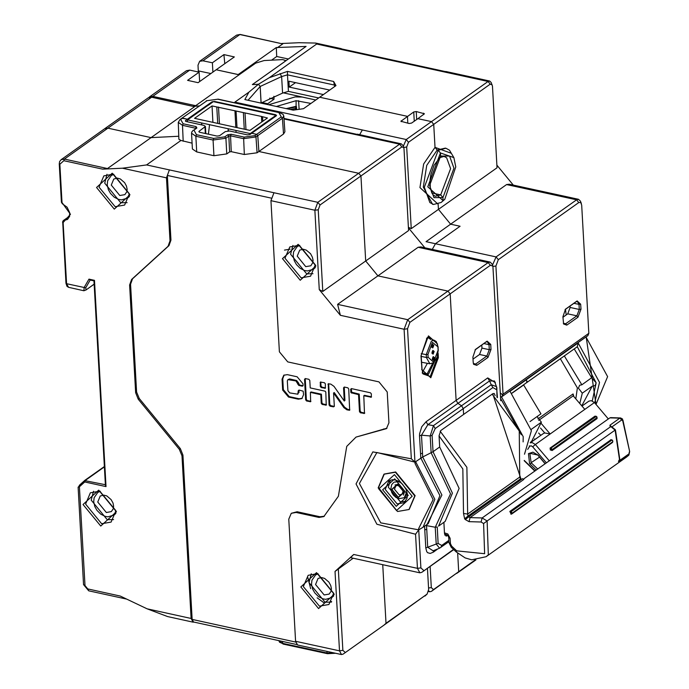 <?xml version="1.0" encoding="UTF-8"?>
<svg xmlns="http://www.w3.org/2000/svg" width="689" height="689" viewBox="0 0 689 689"><rect width="100%" height="100%" fill="white"/><g stroke="black" fill="none" stroke-linecap="round" stroke-linejoin="round"><path stroke-width="1.03" d="M513.236 185.04L496.847 165.067M581.774 405.821L592.196 386.141L582.3 393.169L579.776 403.496M560.364 358.702L577.348 387.933L575.797 398.733M582.3 393.169L578.39 388.165L579.621 385.237L581.826 384.763L564.325 355.894M562.913 317.25L567.745 313.822L570.13 307.458L570.053 306.08M501.816 396.7L587.855 335.629L588.845 333.287L581.68 205.133L580.732 202.514L578.786 202.523L498.302 259.65L495.916 266.014L503.082 394.16L501.816 396.7L500.49 396.993M577.993 317.164L566.78 325.13L563.628 324.045L562.887 316.802L565.488 309.163L577.089 300.886L580.698 304.159L580.982 309.215L577.993 317.164L576.891 315.82L579.277 309.456L580.982 309.215M581.318 203.384L580.362 201.119L578.536 199.302L576.572 199.819L578.786 202.523M475.884 559.873L456.738 573.455L458.702 571.663L457.677 553.198L458.702 571.663L475.005 560.097M489.69 81.035L445.792 71.449L444.155 71.88L488.053 81.466L489.69 81.035L491.205 82.551L492.437 86.134L497.002 167.797L438.454 209.361L450.64 224.218L438.454 209.361L411.238 228.679L408.413 227.267M403.263 146.387L406.243 139.531L488.053 81.466L490.267 84.17L492.161 84.816M490.267 84.17L433.7 124.321L434.983 147.334L437.196 150.038L434.983 147.334L451.097 153.234M438.152 204.082L438.454 209.361L438.152 204.082M431.478 121.626L433.7 124.321L431.478 121.626L417.896 118.654L411.626 123.107L409.068 123.469L400.886 121.273L413.71 111.928L416.268 111.566L424.45 113.763L417.896 118.654L431.478 121.626M438.669 157.841L439.97 157.617L440.633 156.058L440.46 152.967L438.247 150.262L437.196 150.038L438.247 150.262L440.46 152.967L440.633 156.058L439.97 157.617L444.06 156.42L446.67 157.807L450.589 168.659L440.736 194.892L431.822 192.946L440.736 194.892L435.345 196.313L433.088 194.866L431.805 192.911L430.255 187.675L430.074 179.596L430.926 174.205L434.036 165.291L439.97 157.617M453.87 157.566L449.521 150.211L445.843 148.256L438.247 150.262L424.364 187.253L429.884 202.523L433.562 204.478L441.158 202.463L443.13 200.68L442.949 197.588L440.736 194.892L442.949 197.588L453.999 168.176L449.607 156.015L440.633 156.058L429.583 185.47L433.975 197.631L442.949 197.588L443.13 200.68L444.741 199.362L455.808 166.867L453.87 157.566L440.46 152.967L427.774 186.771L443.13 200.68L441.158 202.463L444.741 199.362M492.506 265.17L496.089 256.945L435.465 243.717L432.253 249.409L435.465 243.717L460.045 226.268L435.465 243.717L426.06 241.658L450.64 224.218L460.045 226.268L450.64 224.218L506.553 184.531L509.292 184.187L578.536 199.302M498.302 259.65L496.089 256.945L576.572 199.819L506.553 184.531M269.683 98.217L274.084 99.182L273.921 96.322M283.334 92.886L315.769 99.965M224.786 63.689L223.891 54.62L234.338 56.903L216.2 69.778L239.195 74.8L255.688 63.095L264.128 60.511L282.662 59.633L285.479 60.477L284.514 61.734L252.355 84.566L306.123 46.396L276.246 47.524L238.144 74.567L216.2 69.778L198.053 82.654L187.606 80.372L199.147 72.181L189.742 70.123L186.478 70.691L149.53 96.916L152.794 96.348L189.742 70.123M223.891 54.62L212.341 62.811L202.936 60.761L239.884 34.536L282.731 43.889L277.288 47.756M282.731 43.889L240.211 34.45L236.611 35.105L240.211 34.45M444.913 71.492L340.788 48.764L339.643 49.065L316.647 44.044L315.64 43.037L299.06 42.684L281.68 43.502M444.155 71.88L339.643 49.065L342.045 49.04M316.647 44.044L269.296 77.659L287.511 71.363L333.665 81.44L335.974 85.617L319.653 97.209L407.44 116.372L407.819 123.193L407.44 116.372L319.653 97.209L303.487 108.681L293.256 110.119L244.879 99.56L248.901 92.128L234.837 102.11L257.832 107.131L257.264 107.665M318.602 97.95L288.458 91.361L282.55 93.136L261.131 103.005L260.201 86.444L281.62 76.582L287.528 74.808L288.458 91.361M333.665 81.44L334.647 86.564M323.382 94.557L289.251 87.098L288.924 81.207L329.652 90.104M334.561 85.074L287.528 74.808L287.511 71.363M248.014 100.241L260.201 86.444L258.427 84.273L252.355 84.566L258.427 84.282L260.201 86.444L261.019 103.083M269.296 77.659L258.427 84.273L248.901 92.128M276.246 47.524L276.745 56.507L288.321 59.03M276.745 56.507L271.612 60.158M289.251 87.098L295.521 82.654M198.372 72.009L198.027 65.231L199.672 61.33L202.936 60.761M267.694 104.539L267.651 103.746L261.915 102.489L267.651 103.746L267.694 104.539M274.084 99.182L266.807 104.34M212.341 62.811L212.867 72.147M526.534 382.705L527.111 381.396L525.957 379.622L586.106 336.869M502.918 395.159L500.266 392.928M526.215 379.828L578.174 342.95L599.533 382.369L594.702 402.944M592.316 401.015L596.123 382.851L595.141 385.573L592.196 386.141M581.826 384.763L591.722 377.736L596.123 382.851L577.27 346.696L526.723 382.576M591.722 377.736L574.221 348.867M578.174 342.95L577.27 346.696L526.62 382.653M431.193 173.094L430.599 175.79M565.032 309.645L576.107 301.782L577.408 301.438L578.993 304.4L579.277 309.456L570.13 307.458M567.745 313.822L576.891 315.82L565.678 323.778L564.369 324.123L563.404 323.399M566.212 314.907L565.462 309.344M268.744 104.771L295.236 96.925L302.238 97.063L315.7 100.008M310.92 103.402L296.098 100.68L276.478 106.459M295.908 107.036L295.839 108.423L296.589 109.43L296.425 106.519L295.538 106.442L286.219 108.586M296.158 107.493L295.323 108.492L290.379 109.491M295.314 106.924L295.538 106.442M295.839 108.423L295.323 108.492M296.132 107.251L296.098 100.68M295.727 109.775L295.409 108.612L290.689 109.56M546.42 462.862L532.709 446.782L531.107 445.809L529.66 446.283L527.714 449.357M524.243 460.424L535.077 470.914M536.292 470.053L529.565 463.594L528.446 453.655L532.976 452.139L538.006 455.102L545.214 463.714M532.709 446.782L535.362 444.517L532.175 442.605L530.246 442.846M541.278 423.58L550.192 433.967L544.749 432.976L543.328 433.51L530.272 442.777M534.828 471.095L524.208 460.812M608.327 418.921L594.4 402.591L535.362 444.517L549.279 460.838M596.803 418.723L552.113 450.485L550.287 449.9L550.278 447.971M584.849 409.404L573.282 395.899L573.102 393.97L573.842 396.58M540.486 428.007L544.749 432.976M538.652 433.002L540.796 435.302M594.4 402.591L591.214 400.697L588.845 401.196L581.981 406.062M534.983 439.427L534.509 438.927M550.442 447.807L594.977 416.199L596.338 416.328L596.915 417.749L552.38 449.357L552.449 450.15L550.623 449.564L550.442 447.807L552.38 449.357M597.019 417.026L596.984 418.542L552.113 450.485M596.648 418.878L596.924 417.878M551.183 447.945L596.338 416.328M537.747 469.02L531.331 462.93L530.099 464.162M538.006 455.102L530.616 453.483L529.944 454.085L531.107 462.698L539.521 457.117M538.006 455.3L545.111 463.792M524.475 454.189L531.417 430.72L510.058 391.3L526.051 379.94L511.376 390.362M512.082 392.963L526.456 382.765L526.939 381.508L526.051 379.94M523.545 384.832L540.925 413.796L529.979 421.565M537.549 416.19L537.489 417.198L541.399 422.202L531.538 441.477L530.392 442.295M408.448 227.818L424.829 247.79L408.448 227.818M430.117 566.375L431.305 587.614L433.467 589.577L458.702 571.663L431.503 591.369L429.876 591.799L428.601 590.783M193.273 106.252L199.095 105.977M152.26 97.304L152.794 96.348L195.65 105.71L239.195 74.8M199.672 81.509L199.147 72.181M257.23 107.656L257.832 107.131L362.345 129.954L359.667 134.7M403.694 147.429L406.674 147.007L408.456 142.235L433.7 124.321L434.983 147.334L423.657 164.016L419.911 187.546L437.98 204.142M406.674 147.007L411.238 228.679M523.554 385.03L512.22 393.083M541.399 422.202L531.322 429.35M199 106.054L193.54 106.313M437.903 548.875L433.338 552.113L430.212 553.456L427.568 552.656L426.646 551.424L425.811 547.919L424.803 529.91L426.732 529.247L426.525 525.543L441.907 495.012L422.693 456.936L433.019 451.726L452.423 493.143L438.531 526.138L445.197 521.401L459.098 488.406L439.694 446.989L439.065 435.836L440.831 430.556L463.594 414.399L463.266 408.629L461.578 405.726L457.944 403.392L456.101 400.395L450.141 293.833L447.928 291.137L377.899 275.841L365.713 260.985L360.958 175.953L358.745 173.249L258.935 151.459L257.798 135.664L256.687 134.338L251.718 133.253L249.909 134.536L247.351 134.898L229.583 131.022L225.32 131.616L219.55 135.716L216.992 136.077L199.741 132.314L198.88 131.711L199.164 131.272L205.417 126.423L203.978 125.432L186.211 121.548L185.341 120.954L187.442 119.214L181.818 118.25L207.053 100.689L180.01 119.533L180.656 119.421L183.067 123.779L196.132 126.63L196.908 128.025L193.936 130.126L196.443 134.656L213.693 138.42L224.769 136.861L227.74 134.751L231.151 134.277L244.207 137.128L254.878 135.621L256.687 134.338L251.718 133.253L276.298 115.804L276.582 115.364L275.721 114.762L275.746 115.227M180.656 119.421L182.473 118.129L187.442 119.214L187.511 120.351L187.442 119.214L212.023 101.774L214.58 101.412L275.721 114.762M192.085 143.14L180.983 140.487L146.593 164.895L122.47 168.237L102.678 169.184L107.501 168.512L151.046 137.611L178.804 136.276L151.046 137.611L107.932 128.197L104.668 128.757L148.213 97.855L150.865 97.08L194.591 106.7L151.804 97.201M426.87 594.262L384.006 625.087L385.969 623.295L382.696 564.687L385.969 623.295L427.102 594.073L428.661 589.491L427.473 568.253M481.792 345.094L481.955 348.109L479.57 354.473L472.999 359.133M495.115 395.65L494.237 393.531L492.954 393.557L463.594 414.399L463.266 408.629L461.578 405.726L457.944 403.392L456.101 400.395L487.7 377.96L494.96 382.404M500.705 400.757L492.911 266.135L490.387 265.274L450.141 293.833L447.928 291.137L488.174 262.569L490.387 265.274M473.162 362.113L472.878 357.057L475.488 349.409L487.08 341.141L490.697 344.414L490.973 349.469L487.993 357.419L476.779 365.377L473.619 364.3L473.162 362.113M473.403 363.654L474.359 364.378L475.668 364.033L476.779 365.377M475.031 349.9L487.08 341.141M490.697 344.414L488.992 344.655L487.407 341.692L486.098 342.037M483.962 343.553L488.992 344.655L489.276 349.702L490.973 349.469M487.993 357.419L486.882 356.067L489.276 349.702L481.955 348.109M479.57 354.473L486.882 356.067L475.668 364.033L473.369 363.525M497.449 397.665L496.528 386.641L491.214 384.686L489.543 380.965L427.895 424.717L421.479 435.224L430.169 435.991L433.484 425.664L427.895 424.717L426.052 421.72L421.737 426.749L419.584 433.751L419.541 435.887L421.479 435.224L422.693 456.936L415.631 461.708L415.045 463.516L414.967 462.173L376.849 452.535L359.425 483.489L380.784 522.899L418.757 529.875L415.562 534.225L376.909 524.243L356.024 483.971L372.87 451.932L411.342 458.788L404.098 329.247L340.349 315.321L319.3 289.664L314.856 210.24L270.958 200.654L279.407 351.812L287.718 361.94L378.907 381.852L387.218 391.981L388.94 422.753L386.469 428.61L356.075 437.076L346.748 446.403L338.377 496.287L323.873 516.612L318.964 517.456L296.132 512.478L291.232 513.322L288.769 519.179L295.59 641.261L297.57 644.964L341.468 654.55L339.488 650.847L335.052 571.422L353.715 554.43L350.606 557.677L419.842 572.792L421.806 572.275L453.5 549.383M487.7 377.96L489.543 380.965L494.409 381M496.898 397.183L496.821 387.752L494.375 380.914M492.911 266.135L491.955 263.87L490.129 262.053L488.174 262.569L418.145 247.282L377.899 275.841L365.713 260.985L360.958 175.953L358.745 173.249L258.935 151.459L257.798 135.664L256.687 134.338L281.267 116.889L278.856 112.54L217.715 99.19L207.053 100.689M490.129 262.053L420.884 246.938L418.145 247.282M408.594 230.548L322.831 291.421L318.266 209.757L320.058 204.986L401.859 146.921L403.754 147.567L404.03 148.884L408.594 230.548M424.906 596.054L427.102 594.073M401.282 143.786L399.646 144.216L355.748 134.631L357.384 134.2L401.282 143.786L402.807 145.301L403.754 147.567M401.859 146.921L399.646 144.216L317.844 202.282L314.856 210.24L318.266 209.757M283.506 134.019L282.369 118.224L283.756 116.036L284.936 131.754L283.506 134.019L257.118 152.743L244.328 154.551L231.271 151.692L229.566 151.933L226.759 153.923L213.969 155.723L196.727 151.959L192.412 148.97L191.533 133.253L195.848 136.241L196.443 134.656M107.501 168.512L64.396 159.099L107.932 128.197L151.046 137.611L194.591 106.7M440.168 431.262L466.909 467.297L467.624 514.08L519.747 477.081L520.798 479.871L522.451 478.7L523.855 479.466L470.087 517.637L469.045 521.668L481.051 522.021L483.566 523.519L484.608 553.698L456.721 550.864L451.657 546.144L450.417 543.604L450.115 538.298L447.824 533.975L444.491 532.83M523.244 479.32L609.817 417.861L619.876 418.163L609.98 425.182L610.23 427.034L482.093 517.982L481.051 522.021M610.721 417.637L609.817 417.861M611.651 427.128L621.771 419.92L622.675 420.6L629.625 451.545L628.842 455.11L618.774 462.276L619.471 459.477L615.105 430.134L487.114 520.987L488.294 554.852L486.081 556.738M511.143 514.149L509.86 511.376L610.85 439.849M612.874 441.528L612.461 442.519L511.849 513.934L510.566 511.16L611.177 439.746L612.469 440.211M612.461 442.519L612.667 441.838L512.056 513.253L511.849 513.934M612.667 441.838L612.581 440.323L611.875 440.142L511.272 511.548L512.056 513.253M444.956 535.301L446.575 534.733L447.893 535.56L448.677 537.308L448.97 542.605L451.2 547.238L456.264 551.958L465.196 557.909L471.698 559.83L486.081 556.729L626.602 456.988L628.669 455.248L628.988 453.896L618.731 461.105M618.489 461.363L619.471 459.477M612.073 427.611L615.105 430.134L615.475 429.876L612.59 427.481L610.928 426.93M313.59 269.098L315.252 267.642M299.396 245.31L297.476 246.404M127.654 198.01L129.317 196.554M113.47 174.222L111.54 175.316M404.632 497.449L407.285 493.522M331.943 597.449L333.614 595.994M317.758 573.661L315.838 574.755M114.141 514.967L115.812 513.512M99.957 491.179L98.036 492.273M307.828 577.468L310.627 588.63M317.129 597.785L324.063 602.901M331.056 601.437L331.667 601.652M208.517 105.141L213.297 101.593L276.005 115.287L276.048 115.985M271.096 119.498L271.061 118.801L250.279 133.545L250.176 134.346M276.005 115.287L271.216 118.689L271.251 119.386M208.509 104.995L187.572 119.86L250.279 133.545M237.86 127.775L194.522 118.31L212.005 105.908L261.458 116.458L267.401 118L249.918 130.41L237.86 127.775M212.927 122.332L212.005 105.908M187.33 121.798L187.572 119.86M209.568 124.657L208.397 134.2M228.016 130.893L228.274 128.748L228.395 130.893M201.489 124.89L201.731 122.952L201.843 124.967M236.112 130.454L235.879 132.391M353.715 554.43L417.465 568.347L415.562 534.225M298.173 244.302L315.906 265.911L300.189 280.225L282.456 258.608L298.173 244.302M316.535 572.645L334.26 594.262L318.542 608.568L300.817 586.959L316.535 572.645M84.549 480.621L78.09 487.209L79.45 486.804L84.971 585.572L87.736 588.949L120.282 596.054L147.102 608.843L167.582 616.586L193.058 622.15L191.077 618.446L181.982 455.791L179.355 449.34L138.248 399.215L135.621 392.756L129.592 284.953L131.556 279.501L168.004 246.309L169.968 240.857L166.445 177.84L169.434 169.882L167.341 175.445L170.958 240.16L168.994 245.611L132.546 278.795L130.583 284.247L136.603 392.058L139.238 398.509L180.346 448.634L182.973 455.084L192.162 619.428L193.549 622.021L296.795 644.559M98.734 490.163L116.458 511.781L100.74 526.086L83.016 504.477L98.734 490.163M112.247 173.206L129.971 194.823L114.253 209.129L96.529 187.52L112.247 173.206M99.819 491.145L90.345 492.79L85.574 504.115L101.636 523.7L111.118 522.055L115.881 510.738L99.819 491.145M93.489 491.283L91.181 500.136L107.243 519.721L113.582 519.592M292.928 245.413L290.62 254.267L306.691 273.852L313.021 273.722M106.993 174.326L104.694 183.179L120.756 202.764L127.086 202.635M311.282 573.765L308.982 582.618L325.044 602.203L331.383 602.074M299.259 245.284L315.321 264.869L310.558 276.194L301.084 277.831L285.013 258.246L289.785 246.92L299.259 245.284M113.332 174.188L129.394 193.781L124.623 205.098L115.149 206.743L99.087 187.158L103.85 175.833L113.332 174.188M317.62 573.627L333.683 593.22L328.911 604.537L319.438 606.182L303.375 586.597L308.138 575.272L317.62 573.627M384.006 625.087L343.105 654.119L384.006 625.087M447.928 291.137L377.899 275.841L337.653 304.409L407.681 319.696L447.928 291.137M426.052 421.72L456.101 400.395L450.141 293.833L409.895 322.4L407.509 328.765L414.967 462.173L411.342 458.788M148.213 97.855L151.477 97.287L107.932 128.197L104.668 128.757L61.123 159.667L64.396 159.099L63.793 160.692L59.865 164.266L62.01 202.575L70.407 214.253L63.121 222.504L66.54 283.653L84.127 287.494L88.933 279.114L94.488 280.328L93.962 280.862L105.391 485.271L106.02 486.598L84.764 481.964L79.45 486.804L79.278 485.418L84.592 480.577L84.764 481.964L85.367 480.371L104.366 466.884M427.369 363.336L422.452 372.249M447.609 535.275L446.394 536.076L444.526 533.432L443.905 522.322M390.439 480.155L388.363 487.201L400.275 501.721L405.537 501.437M396.476 510.54L412.194 496.235L394.47 474.618L378.752 488.932L396.476 510.54M397.562 511.522L408.999 509.541L414.752 495.873L395.365 472.232L383.928 474.221L378.175 487.89L397.562 511.522M409.163 509.421L415.088 495.641L395.693 471.999L384.255 473.989L378.502 487.648L397.088 511.1M419.343 529.453L423.063 527.257L419.343 529.453L418.679 528.541L420.876 567.874L423.769 570.492M420.876 567.874L417.465 568.347L419.842 572.792M453.741 549.607L421.806 572.275M335.052 571.422L353.095 558.219M338.333 568.701L342.898 650.364L345.068 652.328M284.445 250.141L290.155 249.168M146.593 164.895L273.946 192.705L270.958 200.654M291.232 513.322L297.123 511.772L319.954 516.759L324.347 516.233M356.075 437.076L386.942 428.231M302.273 386.21L298.768 385.444L295.934 380.939L287.89 379.622L287.339 380.931L287.881 390.629L289.742 392.902L297.786 394.22L298.216 390.784L299.026 390.043L303.151 391.214L303.591 394.633L301.885 398.612L298.363 399.215L288.562 397.079L282.688 390.069L282.085 379.208L283.79 375.229L287.313 374.627L297.114 376.762L302.988 383.773L303.082 385.47L302.273 386.21L303.048 385.754M305.692 399.904L304.547 379.303L305.356 378.562L308.853 379.329L309.766 380.44L310.188 387.933L325.13 391.197L325.794 392.007L326.224 405.089L322.185 404.417L321.263 403.306L320.781 394.685L310.438 392.429L310.653 401.687L306.605 401.015L305.692 399.904L306.355 399.431L307.268 400.55L310.894 401.325M320.325 386.46L320.385 382.059L324.424 382.731L325.337 383.842L325.277 388.251L321.238 387.58L320.325 386.46L320.988 385.995L321.901 387.106L325.527 387.89M329.109 405.011L328.222 383.773L330.841 384.135L333.958 386.34L344.259 400.972L343.527 387.812L344.336 387.08L347.842 387.838L348.755 388.958L349.633 410.196L347.015 409.834L343.906 407.638L333.597 392.997L334.329 406.157L333.519 406.889L330.022 406.131L329.109 405.011L329.764 404.546L330.677 405.657L334.303 406.441M351.39 388.613L370.467 392.782L371.38 393.893L371.259 397.174L363.792 395.762L364.472 413.434L360.433 412.771L359.52 411.652L358.564 394.616L351.02 392.704L350.58 389.354L351.39 388.613M343.105 654.119L341.468 654.55M193.928 622.098L193.058 622.15M180.01 119.533L178.296 122.418L178.907 139.273L180.983 140.487M178.296 122.418L182.473 125.346L195.943 128.361M196.262 128.128L196.908 128.025M196.727 151.959L195.848 136.241L213.09 140.013L225.88 138.213L228.843 136.103L227.74 134.751M229.566 151.933L228.843 136.103L230.548 135.845L231.151 134.277M66.153 282.955L68.521 287.356L83.912 290.715L84.127 287.494L85.712 287.795L90.164 280.044M83.912 290.715L86.091 289.871L85.712 287.795M90.25 279.898L88.933 279.114M84.781 480.44L104.349 466.548L84.592 480.577L105.365 484.737M105.572 484.78L105.391 485.271M297.794 383.213L298.449 382.748L299.431 384.979L302.927 385.737M298.449 382.748L296.589 380.474L295.934 380.939M288.992 379.432L289.656 378.959L296.589 380.474M289.656 378.959L287.89 379.622M297.786 394.22L298.337 392.911M298.905 390.026L298.992 392.446M284.135 375.014L282.74 378.735L283.351 389.604L289.225 396.606L299.026 398.75L302.204 398.363M310.438 392.429L311.101 391.955L321.444 394.22L321.927 402.832L322.84 403.952L326.465 404.727M305.236 378.545L306.355 399.431M320.807 381.947L320.988 385.995M333.597 392.997L334.251 392.523L344.56 407.173L347.669 409.369L349.874 409.843M344.216 387.063L344.922 400.507L344.259 400.972M328.644 383.661L329.764 404.546M351.269 388.596L351.674 392.23L359.227 394.151L360.183 411.187L361.096 412.298L364.714 413.081M363.792 395.762L364.455 395.288L371.5 396.821M320.781 394.685L321.444 394.22M358.564 394.616L359.227 394.151M319.3 289.664L322.831 291.421M340.349 315.321L337.653 304.409M409.895 322.4L407.681 319.696L404.098 329.247L407.509 328.765M425.604 525.449L435.276 527.266L450.485 493.806L431.107 452.794L430.169 435.991L432.098 435.327L433.019 451.726L439.694 446.989M433.338 552.113L433.794 550.511M425.811 547.919L427.74 547.255L433.045 550.795M426.732 529.247L427.74 547.255L436.215 544.069L439.556 548.168L448.927 541.709M438.144 543.406L436.215 544.069L435.319 528.041L435.276 527.266L437.231 527.016L438.144 543.406L441.709 545.455L440.891 547.41M588.845 333.287L503.082 394.16M423.657 114.563L423.58 113.16M416.268 111.566L416.707 119.498M414.227 121.255L413.71 111.928M282.55 93.136L281.62 76.582L280.122 73.534M198.337 70.846L210.851 73.577M495.916 266.014L493.014 266.419M585.96 336.981L607.612 376.599L595.994 404.452L586.184 336.818M445.309 148.161L437.196 150.038L426.775 165.394L423.322 187.046L432.52 204.245L433.562 204.478M573.963 303.306L578.993 304.4L580.698 304.159M563.378 323.279L565.678 323.778L566.78 325.13M565.876 308.853L565.152 309.507M576.107 301.782L577.089 300.886M298.604 100.715L299.086 109.301M295.762 106.959L287.261 108.81M529.307 445.8L529.471 446.558M573.265 395.865L538.746 420.359M537.902 418.946L573.102 393.97M595.718 416.337L594.977 416.199M521.306 434.768L500.576 398.397M501.48 396.898L523.175 436.611L523.132 441.933M362.345 129.954L406.243 139.531L408.456 142.235M433.467 589.577L431.503 591.369M431.305 587.614L428.584 588.001M401.17 120.825L401.222 121.677M495.227 382.162L495.296 383.282M475.866 349.108L475.143 349.762M496.476 389.638L492.911 387.588L435.181 428.567L433.484 425.664L437.36 422.908L491.214 384.686L492.911 387.588M355.748 134.631L283.971 118.964M281.267 116.889L282.369 118.224L255.981 136.956L257.118 152.743M214.58 101.412L214.606 101.877M212.057 102.472L212.023 101.774M217.715 99.19L206.399 100.801M278.856 112.54L218.043 99.104M492.704 393.729L520.161 476.59L519.747 477.081L519.282 430.969L492.127 394.142M520.798 479.871L468.684 516.862L468.038 516.078L520.806 478.7L520.161 476.59M439.074 435.956L462.879 468.951L463.568 513.503L467.624 514.08L468.038 516.078L464.653 518.826L465.299 519.618L468.684 516.862L470.087 517.637L482.093 517.982L487.114 520.987L483.566 523.519M465.299 519.618L469.045 521.668M463.568 513.503L464.653 518.826M446.463 534.733L444.62 534.259M448.677 537.308L450.115 538.298M448.97 542.605L450.417 543.604M451.2 547.238L451.657 546.144M456.264 551.958L456.721 550.864M611.935 427.223L609.98 425.182M621.771 419.92L619.876 418.163L620.574 417.93L610.661 417.637M622.675 420.6L622.486 419.024L620.574 417.93M629.625 451.545L622.959 420.169M509.86 511.376L511.272 511.548M611.875 440.142L610.471 439.97M619.015 460.562L618.774 462.276M629.341 451.975L628.988 453.896M310.834 265.747L305.77 266.626L297.183 256.162L299.732 250.107L303.229 249.229L306.217 250.081L310.575 253.759L312.41 257.152L313.047 260.218L312.849 262.604L310.834 265.747M299.715 245.387L297.226 246.576L293.6 251.873L293.195 255.877L294.298 260.726L296.416 264.542L300.232 268.34L304.538 270.484L307.38 270.966L313.34 269.278L315.286 267.323M124.898 194.66L119.834 195.538L111.248 185.074L113.797 179.019L117.294 178.141L120.282 178.994L124.64 182.671L126.475 186.056L127.12 189.13L126.914 191.508L124.898 194.66M113.78 174.3L111.291 175.488L107.673 180.785L107.26 184.79L108.362 189.639L110.481 193.454L114.296 197.252L118.603 199.388L121.453 199.879L127.413 198.191L129.351 196.236M395.012 484.944L398.457 484.35M403.366 495.124L404.365 492.222M406.777 491.834L404.314 497.691L404.968 497.225M394.229 482.085L398.466 481.706L400.628 482.489M391.679 489.457L397.57 484.091L404.219 492.196L398.328 497.561L391.679 489.457M391.938 489.517L397.587 484.367L403.961 492.135L398.311 497.277L391.938 489.517M401.98 494.409L399.207 494.891L394.496 489.156L395.891 485.831L397.751 485.409L401.472 487.631L403.091 491.541L401.98 494.409M329.196 594.099L324.131 594.977L315.545 584.513L318.085 578.459L321.582 577.58L324.571 578.433L328.929 582.11L330.763 585.495L331.409 588.57L331.211 590.955L329.196 594.099M318.068 573.739L315.579 574.927L311.962 580.224L311.549 584.229L312.651 589.078L314.778 592.893L318.585 596.691L322.891 598.836L325.742 599.318L331.702 597.63L333.64 595.675M111.394 511.617L106.33 512.495L97.743 502.031L100.293 495.977L103.789 495.098L106.778 495.951L111.136 499.628L112.962 503.013L113.607 506.088L113.409 508.473L111.394 511.617M100.275 491.257L97.786 492.446L94.16 497.742L93.747 501.747L94.849 506.596L96.977 510.411L100.783 514.209L105.09 516.354L107.94 516.836L113.9 515.148L115.847 513.193M437.928 347.334L438.083 350.141L438.118 347.032L432.459 342.381L427.947 354.422L428.102 357.221L433.57 362.173L438.083 350.141M434.466 357.669L433.467 360.338L432.253 359.236L433.252 356.566L434.466 357.669M434.122 351.493L433.123 354.163L431.908 353.061L432.907 350.4L434.122 351.493M433.777 345.318L432.778 347.988L431.564 346.886L432.563 344.224L433.777 345.318M428.102 357.221L426.413 357.47L429.858 363.826L433.657 362.638L437.119 357.264L438.273 349.84M427.947 354.422L426.258 354.663L426.413 357.47L421.289 356.402M438.118 347.032L436.301 341.606L434.225 340.306L431.374 341.038L426.258 354.663L421.212 353.612M433.174 356.919L433.777 357.806L432.546 359.77L433.174 356.919M433.777 357.806L432.503 357.953M432.83 350.744L433.433 351.64L432.201 353.595L432.83 350.744M433.433 351.64L432.158 351.778M432.485 344.569L433.088 345.465L431.857 347.42L432.485 344.569M433.088 345.465L431.814 345.602M234.906 110.662L235.845 127.439M219.403 123.744L218.465 107.079M216.811 106.95L217.733 123.383M236.973 127.646L236.051 111.153M243.355 112.746L244.276 129.179M262.836 121.238L262.595 116.949M245.947 129.541L245.017 112.875M261.458 116.458L261.76 121.996M295.59 641.261L339.488 650.847L342.898 650.364M94.488 280.328L106.02 486.598M147.102 608.843L191.077 618.446M166.445 177.84L122.47 168.237M102.678 169.184L63.793 160.692M426.448 338.497L428.524 337.877L430.711 339.462M432.425 339.875L434.225 340.306M432.701 363.292L427.369 373.498L424.26 374.325L422.633 372.895M422.874 373.619L422.185 372.887M422.633 372.913L428.498 374.23L434.32 362.018M436.792 358.091L437.153 357.178M421.944 368.865L420.953 355.989L427.214 337.713L428.093 336.999L436.042 341.589M421.702 369.459L430.823 377.718L438.359 357.634L437.196 358.03L430.298 376.427L423.003 373.929L421.961 369.166M438.118 353.285L438.359 357.634M420.953 355.989L428.489 335.905L437.601 344.035M423.003 373.929L421.987 369.011L421.194 355.386M446.722 535.904L446.059 536.145M389.294 480.689L389.302 481.947M397.14 503.943L385.229 489.423L388.768 481.034L392.17 479.759L395.297 479.94L398.905 481.353L402.479 484.126L406.01 489.276L407.268 493.393L407.147 498.052L404.167 502.729L397.14 503.943M396.244 506.337L408.276 495.374L394.702 478.829L382.671 489.784L396.244 506.337M418.679 528.541L433.114 499.577L415.045 463.516M283.377 643.914L279.588 642.269L278.907 640.796L282.662 643.319L282.49 641.433M335.603 653.267L327.473 653.697L283.05 644L282.662 643.319L327.077 653.017L326.93 651.372M327.792 653.611L327.077 653.017L334.286 652.983M254.878 135.621L255.981 136.956L243.613 138.696L244.207 137.128M273.946 192.705L317.844 202.282L320.058 204.986M271.13 198.113L167.341 175.445M192.162 619.428L295.667 642.027M319.954 516.759L318.964 517.456M296.132 512.478L297.123 511.772M181.982 455.791L182.973 455.084M180.346 448.634L179.355 449.34M139.238 398.509L138.248 399.215M135.621 392.756L136.603 392.058M129.592 284.953L130.583 284.247M131.556 279.501L132.546 278.795M168.004 246.309L168.994 245.611M170.958 240.16L169.968 240.857M183.188 141.202L182.473 125.346L183.067 123.779M195.555 128.628L196.132 126.63M196.253 128.137L193.936 130.126M213.969 155.723L213.09 140.013L213.693 138.42M226.759 153.923L225.88 138.213L224.769 136.861M231.271 151.692L230.548 135.845L243.613 138.696L244.328 154.551M59.478 163.569L59.865 164.266M61.622 201.877L62.01 202.575M63.026 203.823L62.475 203.229M61.123 159.667L59.633 161.605L59.288 163.87L61.433 202.178L62.38 203.755L67.083 207.2L69.684 212.625L69.537 216.518L67.556 219.412L63.948 220.428L63.526 222.039M69.563 216.449L63.233 220.635L62.544 222.099L63.121 222.504M62.733 221.806L65.963 283.257L66.971 286.357L68.521 287.356M86.091 289.871L94.152 284.152M78.09 487.209L83.533 584.573L84.971 585.572M83.533 584.573L88.726 590.8L87.736 588.949M382.826 429.626L383.816 428.92M298.768 385.444L299.431 384.979M297.855 384.333L298.518 383.859M298.216 390.784L298.88 390.318M298.363 399.215L299.026 398.75M288.562 397.079L289.225 396.606M282.688 390.069L283.351 389.604M282.085 379.208L282.74 378.735M307.268 400.55L306.605 401.015M304.547 379.303L305.201 378.838M325.682 405.184L326.345 404.71M322.84 403.952L322.185 404.417M321.263 403.306L321.927 402.832M310.11 401.782L310.773 401.308M321.901 387.106L321.238 387.58M320.118 382.705L320.773 382.231M324.743 388.346L325.397 387.873M330.677 405.657L330.022 406.131M327.955 384.41L328.61 383.945M343.527 387.812L344.19 387.347M349.09 410.291L349.754 409.826M347.015 409.834L347.669 409.369M343.906 407.638L344.56 407.173M333.519 406.889L334.182 406.424M351.244 388.889L350.58 389.354M370.716 397.269L371.38 396.804M363.938 413.529L364.593 413.064M361.096 412.298L360.433 412.771M359.52 411.652L360.183 411.187M352.303 392.635L351.64 393.109M350.727 391.989L351.39 391.524M185.677 121.359L185.634 120.506M204.934 127.172L205.296 133.528M199.216 132.124L199.164 131.272M419.541 435.887L420.781 458.047L439.97 495.675L428.213 523.597L423.063 527.257L434.819 499.336L415.631 461.708M424.803 529.91L424.588 526.172M432.098 435.327L435.181 428.567M420.548 453.887L422.478 453.224M441.709 545.455L448.849 540.391M315.64 43.037L341.279 48.635M199.672 61.33L236.611 35.105M445.275 148.152L445.843 148.256M596.734 418.809L597.07 418.464M550.029 448.212L550.356 447.884M526.456 382.765L512.082 392.971M285.479 60.477L285.513 61.028M149.53 96.916L148.919 97.45M428.463 591.489L429.876 591.799M356.514 134.243L283.928 118.396M283.756 116.036L282.981 114.322L279.183 112.453M521.409 479.432L520.806 478.7M511.669 514.02L510.971 514.244M611.35 439.651L610.652 439.875M615.475 429.876L619.712 459.21M612.59 427.481L611.031 426.947M628.842 455.11L626.645 456.962M313.34 269.278L313.839 268.934M297.226 246.576L297.717 246.223M127.413 198.191L127.904 197.838M111.291 175.488L111.79 175.135M393.565 482.558L391.74 484.591L390.818 488.854L391.679 492.394L393.324 495.081L395.977 497.449L398.905 498.672L404.314 497.691M331.702 597.63L332.193 597.277M315.579 574.927L316.079 574.574M113.9 515.148L114.391 514.795M97.786 492.446L98.277 492.092M429.858 363.826L421.608 362.199M193.29 130.238L191.8 131.909L191.533 133.253M69.658 216.07L63.233 220.635M94.152 284.23L85.884 290.103M126.612 599.077L88.726 590.8M89.846 279.975L93.962 280.871M205.822 133.64L205.417 126.423M439.556 548.168L432.968 550.83"/></g></svg>
